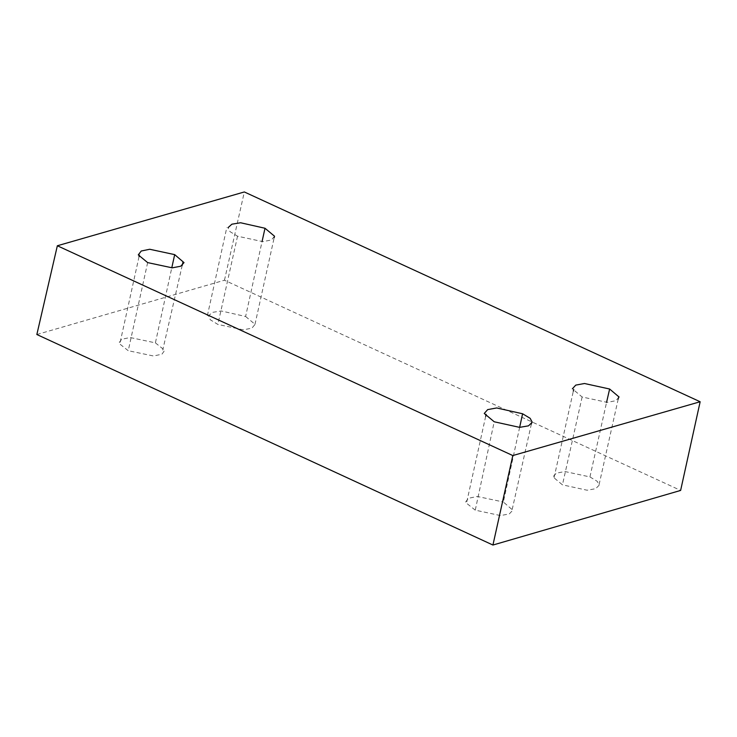 <?xml version="1.0" encoding="UTF-8"?>
<svg xmlns="http://www.w3.org/2000/svg" width="737" height="737" viewBox="0 0 737 737"><rect width="100%" height="100%" fill="white"/><g stroke="black" fill="none" stroke-linecap="round" stroke-linejoin="round"><path stroke-width="0.55" stroke-dasharray="3.69 2.76" d="M519.649 427.359L503.362 501.998L512.805 510.197L509.304 513.919L500.524 515.578L475.254 510.161L494.214 421.776M274.56 236.255L271.382 239.986L262.787 241.644L237.535 236.199L229.944 231.602L228.055 227.65M619.098 397.031L615.791 400.725L607.168 402.374L582.129 396.994L572.363 388.804M245.614 316.486L255.076 324.354L251.916 328.149L243.256 329.844L217.885 324.427L210.294 319.766L208.525 315.777L212.477 312.368L221.238 310.968L245.614 316.486L262.031 241.662M237.535 236.199L217.885 324.427M36.85 334.515L224.472 280.226L680.629 490.437M224.472 280.226L244.334 191.961M582.129 396.994L562.451 484.845L552.943 476.903L556.251 473.182L564.938 471.533L589.932 476.922L606.56 402.393M475.254 510.161L465.397 502.312L468.41 498.313L477.272 496.462L503.362 501.998M147.649 262.602L128.238 350.701L118.777 343.193L121.596 339.315L130.117 337.518L155.396 342.862L171.776 267.853M589.932 476.922L597.191 481.307L599.236 485.112L595.717 488.677L587.113 490.225L562.451 484.845M155.396 342.862L164.701 350.333L161.937 354.202L153.508 355.989L128.238 350.701M531.377 424.024L512.049 510.115M254.993 324.317L274.136 237.848M554.095 477.558L573.312 391.218M485.674 416.387L466.65 502.477M139.035 256.706L119.938 343.313M618.196 399.141L598.988 485.075M182.232 265.394L162.73 350.066M207.383 315.648L226.821 227.447"/><path stroke-width="1.11" d="M522.597 413.77L530.161 418.321L532.225 422.237L528.512 425.839L519.594 427.359L494.214 421.776L484.255 413.457L487.673 409.615L496.683 407.957L522.597 413.77L519.649 427.359M228.055 227.65L231.879 224.195L240.594 222.758L265.007 228.258L274.56 236.255M700.15 401.748L244.334 191.961L57.348 245.762L512.814 455.558L492.933 545.039L680.629 490.437L700.15 401.748L512.814 455.558M174.678 254.624L184.02 262.612L180.703 266.232L172.228 267.835L147.649 262.602L138.289 254.882L141.228 251.022L149.703 249.263L174.678 254.624L171.776 267.853M572.363 388.804L575.763 385.11L584.505 383.507L609.628 389.016L619.098 397.031M262.031 241.662L265.007 228.258M606.56 402.393L609.628 389.016M492.933 545.039L36.85 334.515L57.348 245.762M531.801 422.154L531.377 424.024M274.136 237.848L274.486 236.236M573.312 391.218L573.727 389.348M486.125 414.305L485.674 416.387M139.376 255.131L139.035 256.706M618.675 397.003L618.196 399.141M182.988 262.086L182.232 265.394"/></g></svg>
